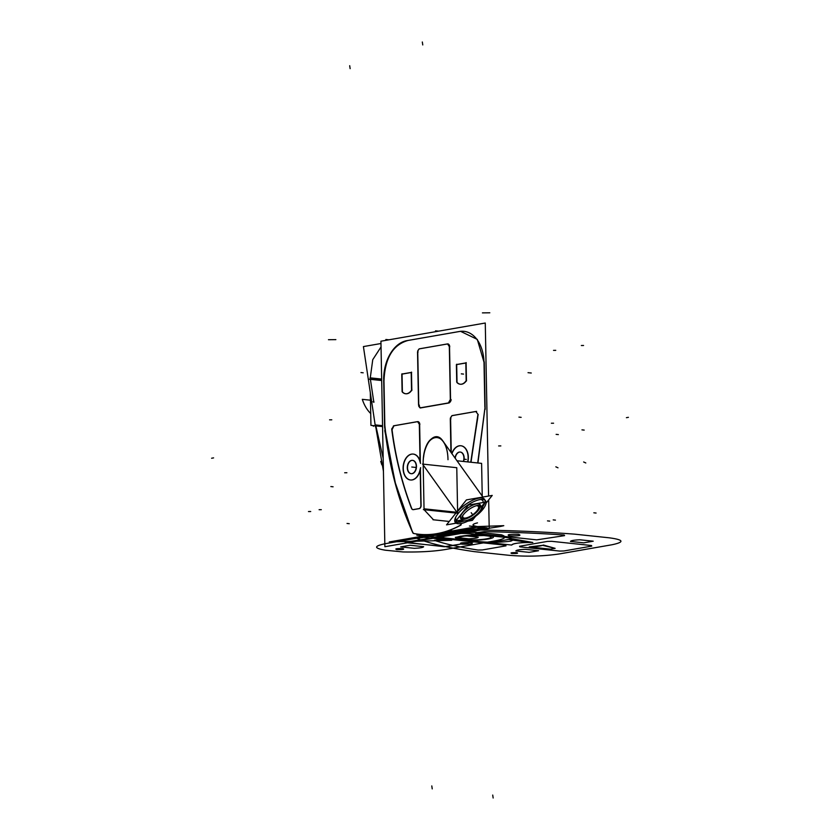 <?xml version="1.0" encoding="UTF-8"?>
<svg xmlns="http://www.w3.org/2000/svg" width="840" height="840" viewBox="0 0 840 840"><rect width="100%" height="100%" fill="white"/><g stroke="black" fill="none" stroke-linecap="round" stroke-linejoin="round"><path stroke-width="1.26" d="M488.586 496.041L485.268 323.022L380.93 341.208L384.878 546.725L489.206 528.538L488.659 499.894M406.854 340.651L459.491 331.475M460.205 331.369A35.742 23.678 -84 0 1 484.008 362.712L484.869 407.232L484.008 362.712A35.742 23.678 -84 0 0 460.205 331.369A35.742 23.678 -84 0 1 484.008 362.712A35.742 23.678 -84 0 0 460.205 331.369A35.742 23.678 -84 0 1 484.008 362.712L484.869 407.232M484.89 408.408L477.719 462.966L484.89 408.408M461.118 523.887A2.982 1.974 -84 0 1 459.9 525.504A2.982 1.974 96 0 0 461.118 523.887A2.982 1.974 -84 0 1 459.9 525.504A2.982 1.974 96 0 0 461.118 523.887A2.982 1.974 -84 0 1 459.9 525.504M413.879 533.526A145.194 96.201 96 0 0 459.732 525.588A145.194 96.201 -84 0 1 413.879 533.526A145.194 96.201 96 0 0 459.732 525.588A145.194 96.201 -84 0 1 413.879 533.526A145.194 96.201 96 0 0 418.919 534.261M384.762 430.553L395.504 483.693L412.598 532.34A2.982 1.974 96 0 0 413.658 533.463A2.982 1.974 96 0 1 412.598 532.34L395.052 482.097L384.594 427.014M413.658 533.463A2.982 1.974 96 0 1 412.598 532.34C398.149 500.252 388.805 464.772 384.573 425.901C388.805 464.772 398.149 500.252 412.598 532.34C398.149 500.252 388.805 464.772 384.573 425.901L383.691 380.195M383.681 379.281A35.742 23.678 96 0 1 406.14 340.788A35.742 23.678 96 0 0 383.681 379.281A35.742 23.678 -84 0 1 406.14 340.788A35.742 23.678 96 0 0 383.681 379.281A35.742 23.678 -84 0 1 406.14 340.788L460.897 331.254M466.169 380.615A10.427 6.909 96 0 1 457.023 382.578A10.427 6.909 96 0 0 466.169 380.615A10.427 6.909 96 0 1 457.023 382.578A10.427 6.909 96 0 0 466.169 380.615L465.832 362.995M465.832 362.922L456.677 364.518M456.393 364.613L456.729 382.084M463.344 461.444A6.699 4.442 96 0 0 463.911 457.926A6.699 4.442 96 0 0 459.795 452.025A6.699 4.442 96 0 0 455.049 458.052A6.699 4.442 96 0 1 459.795 452.025A6.699 4.442 96 0 1 463.911 457.926A6.699 4.442 96 0 0 459.795 452.025A6.699 4.442 96 0 0 455.049 458.052A6.699 4.442 96 0 1 459.795 452.025A6.699 4.442 96 0 1 463.911 457.926A6.699 4.442 96 0 1 463.344 461.444A6.699 4.442 96 0 0 463.911 457.926A6.699 4.442 96 0 1 463.344 461.444M411.18 473.687A6.699 4.442 96 0 0 416.241 466.231A6.699 4.442 96 0 0 412.471 460.352A6.699 4.442 96 0 0 407.295 467.796A6.699 4.442 96 0 0 411.894 473.644A6.699 4.442 96 0 0 416.241 466.231A6.699 4.442 96 0 0 411.642 460.383A6.699 4.442 96 0 0 407.295 467.796A6.699 4.442 96 0 0 411.065 473.676M401.762 374.136L402.098 391.608M405.573 393.74A10.427 6.909 96 0 1 402.392 392.102A10.427 6.909 96 0 0 411.537 390.128L411.201 372.519L411.537 390.128A10.427 6.909 96 0 1 405.699 393.75M411.201 372.435L402.045 374.031M482.906 497.038L442.785 440.895C435.089 429.072 422.709 443.762 423.181 464.153C422.447 431.834 447.416 427.361 447.993 459.711C447.416 427.361 422.447 431.834 423.181 464.153C422.447 431.834 447.416 427.361 447.993 459.711C447.584 431.445 426.457 429.261 423.602 457.181M456.771 512.012L423.192 465.024L424.032 508.809L423.192 465.024L456.771 512.012L423.192 465.024L424.032 508.809L423.192 465.024L456.771 512.012L423.192 465.024L424.032 508.809L456.572 512.253M477.907 414.298L475.87 411.464L452.225 415.58L475.87 411.464L477.907 414.298L475.87 411.464L452.225 415.58L475.87 411.464L477.907 414.298L475.87 411.464L452.225 415.58M451.941 415.663L450.345 418.142M450.303 418.887L450.944 452.298M460.814 445.746A13.03 8.631 96 0 0 451.815 453.526A13.03 8.631 -84 0 1 462.977 446.418A13.03 8.631 -84 0 1 467.649 461.895A13.03 8.631 96 0 0 461.181 445.798M417.291 421.669L393.656 425.796L391.734 429.314C395.209 456.498 401.772 482.811 411.432 508.253C401.772 482.811 395.209 456.498 391.734 429.314L393.656 425.796L417.291 421.669L393.656 425.796L391.734 429.314L393.656 425.796L417.291 421.669L393.656 425.796L391.734 429.314C395.209 456.498 401.772 482.811 411.432 508.253C401.772 482.811 395.209 456.498 391.734 429.314M411.842 508.998A2.982 1.974 96 0 0 413.249 509.607A2.982 1.974 96 0 1 411.842 508.998A2.982 1.974 96 0 0 413.249 509.607A2.982 1.974 96 0 1 411.842 508.998A2.982 1.974 96 0 0 413.249 509.607M413.49 509.565L418.814 508.641M418.961 508.62A2.982 1.974 96 0 0 420.893 505.323A2.982 1.974 96 0 1 418.961 508.62A2.982 1.974 96 0 0 420.893 505.323A2.982 1.974 96 0 1 418.961 508.62A2.982 1.974 96 0 0 420.893 505.323M420.882 505.04L420.21 470.117M420.189 469.098A13.03 8.631 -84 0 1 406.949 478.411A13.03 8.631 -84 0 1 406.55 457.37A13.03 8.631 -84 0 1 420.053 462.021A13.03 8.631 96 0 0 406.55 457.37A13.03 8.631 96 0 0 406.949 478.411A13.03 8.631 96 0 0 420.189 469.098A13.03 8.631 -84 0 1 406.949 478.411A13.03 8.631 -84 0 1 406.55 457.37A13.03 8.631 -84 0 1 420.053 462.021A13.03 8.631 96 0 0 406.55 457.37A13.03 8.631 96 0 0 406.949 478.411A13.03 8.631 96 0 0 420.189 469.098M420.042 461.118L419.339 424.578M419.328 424.284L417.638 421.659M450.334 399.252L449.327 346.857M449.316 346.574L447.584 343.949M447.279 343.959L419.465 348.81M419.16 348.894L417.638 351.068M417.532 352.118L418.551 405.08M418.709 406.151L420.599 407.788L418.709 406.151L420.599 407.788L418.709 406.151L419.843 407.683M420.808 407.747L448.245 402.969M448.413 402.938L450.334 399.536M375.438 426.867L363.416 346.584L380.971 343.518M466.463 380.993L466.106 362.596M466.557 380.394A10.427 6.909 -84 0 1 460.446 384.248A10.427 6.909 -84 0 1 456.813 382.095M456.677 364.235L457.023 382.641M466.305 362.911L456.488 364.623M402.392 392.165L402.045 373.758M401.856 374.147L411.673 372.435M411.474 372.12L411.831 390.516M402.192 391.619A10.427 6.909 96 0 0 405.815 393.76A10.427 6.909 96 0 0 411.925 389.918M485.173 409.353L484.26 361.82M383.177 458.399L376.058 426.762M407.526 467.397A6.699 4.442 96 0 0 411.296 473.707A6.699 4.442 96 0 0 416.451 465.843M416.472 466.683A6.699 4.442 96 0 0 412.703 460.373A6.699 4.442 96 0 0 407.547 468.237M464.132 457.538A6.699 4.442 -84 0 1 463.575 461.465M455.249 458.336A6.699 4.442 -84 0 1 460.383 452.067A6.699 4.442 -84 0 1 464.142 458.367M482.811 509.439A18.617 6.888 144.5 0 0 485.562 500.756A18.617 6.888 144.5 0 0 466.41 505.964A18.617 6.888 144.5 0 0 455.269 522.396A18.617 6.888 144.5 0 0 467.261 521.409A18.617 6.888 144.5 0 0 482.748 509.513A18.617 6.888 144.5 0 1 467.261 521.409A18.617 6.888 144.5 0 1 455.269 522.396A18.617 6.888 144.5 0 1 466.41 505.964A18.617 6.888 144.5 0 1 485.562 500.756A18.617 6.888 144.5 0 1 482.811 509.439M481.288 508.599L481.803 507.969A18.617 6.888 144.5 0 0 484.88 502.415A18.617 6.888 -35.5 0 1 481.803 507.969L481.288 508.599L481.803 507.969A18.617 6.888 144.5 0 0 484.88 502.415A18.617 6.888 -35.5 0 1 481.803 507.969L481.288 508.599L481.803 507.969A18.617 6.888 -35.5 0 0 484.88 502.415M484.932 502.194A18.617 6.888 144.5 0 0 484.533 499.306A18.617 6.888 144.5 0 0 472.973 500.094A18.617 6.888 144.5 0 0 457.611 511.518A18.617 6.888 -35.5 0 1 475.808 498.96A18.617 6.888 -35.5 0 1 484.932 502.194A18.617 6.888 144.5 0 0 475.808 498.96A18.617 6.888 144.5 0 0 457.611 511.518A18.617 6.888 -35.5 0 1 475.808 498.96A18.617 6.888 -35.5 0 1 484.932 502.194A18.617 6.888 -35.5 0 0 475.808 498.96A18.617 6.888 -35.5 0 0 457.611 511.518M460.961 525L461.496 523.446M477.929 462.987L485.079 407.253M459.921 525.609A2.982 1.974 96 0 0 461.423 523.645M413.185 533.369A145.194 96.201 96 0 0 419.139 534.282A145.194 96.201 96 0 0 461.003 525.031M419.034 534.272A145.194 96.201 96 0 0 458.661 526.155M414.278 533.568A2.982 1.974 -84 0 1 414.194 533.558A2.982 1.974 -84 0 1 412.724 532.13M413.228 533.327C398.349 500.671 388.857 464.478 384.762 424.736C388.857 464.478 398.349 500.671 413.228 533.327M383.429 471.209L375.732 426.815M378.819 441.683L376.1 426.752L378.819 441.683M382.568 426.594L370.944 425.366L370.314 392.69M384.856 426.836L383.943 379.302M381.654 379.06L370.031 377.832M370.409 379.355L373.779 401.887L373.17 401.825L373.779 401.887L373.17 401.825L373.779 401.887L370.409 379.355M375.889 424.977L382.557 425.681L375.889 424.977M381.675 379.974L370.325 378.777M373.411 399.462L373.842 402.286M407.946 340.494L407.925 340.494C392.899 344.788 384.919 358.218 383.995 380.772M368.739 379.176L381.685 380.531M370.461 400.197L362.303 399.336A40.205 26.639 96 0 0 370.713 413.532M480.617 499.485A16.38 6.058 -35.5 0 1 483.157 502.499A16.38 6.058 144.5 0 0 480.617 499.485A16.38 6.058 -35.5 0 1 483.157 502.499A16.38 6.058 144.5 0 0 480.617 499.485A16.38 6.058 -35.5 0 1 483.157 502.499M486.034 503.192L492.23 495.411L466.41 499.905L446.544 524.853L456.151 523.183M475.566 516.337L472.364 520.359L467.806 521.147M464.079 520.894L457.181 522.302M455.669 517.303A16.38 6.058 144.5 0 0 456.509 520.118A16.38 6.058 -35.5 0 1 455.669 517.303A16.38 6.058 144.5 0 0 456.509 520.118A16.38 6.058 -35.5 0 1 455.669 517.303A16.38 6.058 -35.5 0 0 456.509 520.118M457.706 520.695A16.38 6.058 144.5 0 0 462.21 520.422A16.38 6.058 -35.5 0 1 457.706 520.695A16.38 6.058 144.5 0 0 462.21 520.422A16.38 6.058 -35.5 0 1 457.706 520.695A16.38 6.058 -35.5 0 0 462.21 520.422M459.963 522.228L464.772 520.863M480.48 510.248L482.759 507.665M460.635 522.113L457.422 522.333L454.776 521.052M424.074 509.691L433.482 519.792L449.243 521.462L433.01 519.75M423.392 509.618L457.643 513.24L456.771 467.702L422.52 464.079M482.233 496.094L481.604 463.376L456.992 460.772M459.092 331.58L460.551 331.328L477.298 339.402L484.312 363.29M470.988 462.252L478.128 414.635L470.988 462.252M477.897 414.645L470.757 462.231L477.74 417.827M478.223 414.635L475.797 411.506M451.248 452.729L450.587 418.173M450.828 419.171A2.982 2.006 -90.6 0 1 452.718 415.558M452.036 415.663L476.616 411.38M467.859 461.927A13.03 8.631 96 0 0 461.034 445.778A13.03 8.631 96 0 0 451.962 453.726M393.456 425.87L418.047 421.586M419.843 424.568A2.982 2.006 89.4 0 0 417.806 421.649A2.982 2.006 89.4 0 0 417.406 421.722M420.368 462.808L419.622 423.56M420.599 467.639A13.03 8.631 -84 0 1 410.613 479.997A13.03 8.631 -84 0 1 403.399 466.127A13.03 8.631 -84 0 1 413.354 454.083A13.03 8.631 -84 0 1 420.515 463.449M421.113 506.069L420.389 468.394M411.558 508.022A2.982 1.974 96 0 0 413.091 509.649A2.982 1.974 96 0 0 413.658 509.586M413.269 509.67L419.36 508.61M418.981 508.662A2.982 1.974 96 0 0 421.092 505.06M411.905 509.009C401.982 483.042 395.304 456.204 391.892 428.474M392.081 429.629L393.95 425.775M450.544 399.346L449.536 346.857M448.423 403.053A2.982 1.796 114.7 0 0 451.164 399.63M449.169 402.938L420.252 407.978M419.401 405.163A2.982 1.796 114.7 0 0 420.084 407.799A2.982 1.796 114.7 0 0 420.998 407.831M417.732 351.078L418.782 406.161M419.864 348.789A2.982 2.006 89.4 0 0 417.974 352.391M419.118 348.905L448.046 343.865M449.736 346.857A2.982 2.006 89.4 0 0 447.709 343.938A2.982 2.006 89.4 0 0 447.3 344.012M472.868 517.503L471.629 518.259M461.78 519.981L455.784 521.02L468.5 505.06L485.079 502.173L481.457 506.719M476.543 503.916A11.918 4.41 144.5 0 0 462.483 512.978A11.918 4.41 144.5 0 0 464.32 519.278A11.918 4.41 144.5 0 0 478.38 510.216A11.918 4.41 144.5 0 0 476.543 503.916A11.918 4.41 144.5 0 0 462.483 512.978A11.918 4.41 144.5 0 0 464.32 519.278A11.918 4.41 144.5 0 0 478.38 510.216A11.918 4.41 144.5 0 0 476.543 503.916A11.918 4.41 144.5 0 0 462.483 512.978A11.918 4.41 144.5 0 0 464.32 519.278A11.918 4.41 144.5 0 0 478.38 510.216A11.918 4.41 144.5 0 0 476.543 503.916A11.918 4.41 144.5 0 0 462.483 512.978A11.918 4.41 144.5 0 0 464.32 519.278A11.918 4.41 144.5 0 0 478.38 510.216A11.918 4.41 144.5 0 0 476.543 503.916M479.388 505.312A10.941 4.053 -35.5 0 1 475.44 512.746A10.941 4.053 -35.5 0 1 464.814 518.648A10.941 4.053 -35.5 0 1 461.591 518.038A10.941 4.053 144.5 0 0 464.814 518.648A10.941 4.053 144.5 0 0 475.44 512.746A10.941 4.053 144.5 0 0 479.388 505.312A10.941 4.053 -35.5 0 1 475.44 512.746A10.941 4.053 -35.5 0 1 464.814 518.648A10.941 4.053 144.5 0 0 475.44 512.746A10.941 4.053 144.5 0 0 479.388 505.312A10.941 4.053 144.5 0 1 475.44 512.746A10.941 4.053 144.5 0 1 464.814 518.648A10.941 4.053 -35.5 0 1 461.591 518.038A10.941 4.053 144.5 0 0 464.814 518.648A10.941 4.053 144.5 0 1 461.591 518.038M465.906 520.674A11.918 4.41 -35.5 0 1 461.811 520.023A11.918 4.41 -35.5 0 1 466.221 511.686A11.918 4.41 -35.5 0 1 478.107 505.344M477.11 505.523A11.918 4.41 -35.5 0 1 481.194 506.173A11.918 4.41 -35.5 0 1 476.794 514.5A11.918 4.41 -35.5 0 1 464.898 520.842M466.221 517.933A9.46 3.497 -35.5 0 1 462.977 517.419A9.46 3.497 -35.5 0 1 463.008 515.214M476.259 505.743A9.46 3.497 -35.5 0 1 478.359 506.425A9.46 3.497 -35.5 0 1 474.863 513.041A9.46 3.497 -35.5 0 1 465.423 518.07M479.661 505.344A11.151 4.127 -35.5 0 1 475.398 513.145A11.151 4.127 -35.5 0 1 464.363 518.994M465.297 518.837A11.151 4.127 -35.5 0 1 461.528 518.312M407.295 467.796A6.699 4.442 96 0 0 411.894 473.644A6.699 4.442 96 0 0 416.241 466.231A6.699 4.442 96 0 0 411.642 460.383A6.699 4.442 96 0 0 407.295 467.796A6.699 4.442 96 0 0 411.894 473.644A6.699 4.442 96 0 0 416.241 466.231A6.699 4.442 96 0 0 411.642 460.383A6.699 4.442 96 0 0 407.295 467.796A6.699 4.442 96 0 0 411.894 473.644A6.699 4.442 96 0 0 416.241 466.231A6.699 4.442 96 0 0 411.642 460.383A6.699 4.442 96 0 0 407.295 467.796M402.392 392.102A10.427 6.909 96 0 0 411.537 390.128A10.427 6.909 96 0 1 402.392 392.102A10.427 6.909 96 0 0 411.537 390.128L411.201 372.519M451.815 453.526A13.03 8.631 -84 0 1 462.977 446.418A13.03 8.631 -84 0 1 467.649 461.895A13.03 8.631 96 0 0 462.977 446.418A13.03 8.631 96 0 0 451.815 453.526A13.03 8.631 -84 0 1 462.977 446.418A13.03 8.631 -84 0 1 467.649 461.895M370.272 377.864L372.75 359.678L381.045 346.92L372.75 359.678L370.272 377.864L372.75 359.678L381.045 346.92M559.262 553.949L611.909 544.772C624.813 542.083 623.879 539.763 609.126 537.8L574.749 534.167C541.611 531.625 505.155 530.187 465.381 529.841L439.677 533.169L465.381 529.841C505.155 530.187 541.611 531.625 574.749 534.167L609.126 537.8C623.879 539.763 624.813 542.083 611.909 544.772L559.262 553.949C543.207 556.3 526.386 556.752 508.809 555.282C526.386 556.752 543.207 556.3 559.262 553.949M434.616 534.051L416.85 538.293C429.03 543.449 448.224 547.9 474.421 551.649L508.809 555.282L474.421 551.649C448.224 547.9 429.03 543.449 416.85 538.293L434.616 534.051M579.904 539.784L593.219 541.191L583.779 542.84L570.476 541.433C570.885 540.593 574.035 540.047 579.904 539.784L593.219 541.191L583.779 542.84L570.476 541.433C570.885 540.593 574.035 540.047 579.904 539.784M509.576 535.889C506.111 534.692 509.093 534.167 518.511 534.335C521.966 535.531 518.994 536.057 509.576 535.889C506.111 534.692 509.093 534.167 518.511 534.335C521.966 535.531 518.994 536.057 509.576 535.889M461.895 544.194C458.441 542.997 461.412 542.482 470.831 542.64C474.296 543.837 471.314 544.362 461.895 544.194C458.441 542.997 461.412 542.482 470.831 542.64C474.296 543.837 471.314 544.362 461.895 544.194M529.148 552.363L515.844 550.956C516.254 550.116 519.404 549.57 525.284 549.308L538.587 550.715L529.148 552.363L515.844 550.956C516.254 550.116 519.404 549.57 525.284 549.308L538.587 550.715L529.148 552.363M469.675 533.61L502.614 537.096C512.673 538.115 515.361 539.469 510.678 541.17C499.674 542.535 488.712 542.63 477.792 541.433L444.854 537.947C439.834 536.949 440.706 535.878 447.457 534.744C453.936 533.568 461.339 533.201 469.675 533.61L502.614 537.096C512.673 538.115 515.361 539.469 510.678 541.17C499.674 542.535 488.712 542.63 477.792 541.433L444.854 537.947C439.834 536.949 440.706 535.878 447.457 534.744C453.936 533.568 461.339 533.201 469.675 533.61M484.302 531.647C512.82 532.161 539.438 533.295 564.175 535.028L564.585 535.626L536.729 539.857L475.776 533.4L475.545 532.822L484.302 531.647C512.82 532.161 539.438 533.295 564.175 535.028L564.585 535.626L536.729 539.857L475.776 533.4L475.545 532.822L484.302 531.647M506.006 545.832L482.37 549.948L478.002 550.043C459.585 547.207 445.032 543.974 434.364 540.351L444.812 538.797L505.764 545.255L506.006 545.832L482.37 549.948L478.002 550.043C459.585 547.207 445.032 543.974 434.364 540.351L444.812 538.797L505.764 545.255L506.006 545.832M551.649 541.317L591.486 545.538L591.727 546.115L563.913 550.966L559.702 551.072L519.865 546.861L519.551 546.263L547.365 541.422L551.649 541.317L591.486 545.538L591.727 546.115L563.913 550.966L559.702 551.072L519.865 546.861L519.551 546.263L547.365 541.422L551.649 541.317M416.798 535.185L434.595 537.065L487.231 527.888L469.445 526.008L487.231 527.888L434.595 537.065L416.798 535.185M385.434 550.221L402.927 551.943C419.202 552.258 433.241 551.471 445.043 549.57L494.707 540.918C505.376 538.902 507.581 536.855 501.354 534.786L484.764 532.906C467.859 531.846 452.288 532.371 438.05 534.503L385.403 543.679C373.695 546.074 373.706 548.258 385.434 550.221L402.927 551.943C419.202 552.258 433.241 551.471 445.043 549.57L494.707 540.918C505.376 538.902 507.581 536.855 501.354 534.786L484.764 532.906C467.859 531.846 452.288 532.371 438.05 534.503L385.403 543.679C373.695 546.074 373.706 548.258 385.434 550.221M414.194 548.321L400.68 546.893L410.12 545.255L423.633 546.683C423.255 547.523 420.116 548.069 414.194 548.321L400.68 546.893L410.12 545.255L423.633 546.683C423.255 547.523 420.116 548.069 414.194 548.321M464.751 535.731L478.265 537.159C477.887 537.999 474.737 538.545 468.825 538.808L455.312 537.369L464.751 535.731L478.265 537.159C477.887 537.999 474.737 538.545 468.825 538.808L455.312 537.369L464.751 535.731M483.179 534.544C485.489 535.353 483.494 535.7 477.215 535.584C474.915 534.786 476.9 534.44 483.179 534.544C485.489 535.353 483.494 535.7 477.215 535.584C474.915 534.786 476.9 534.44 483.179 534.544M402.728 548.573C405.027 549.371 403.043 549.717 396.764 549.612C394.454 548.814 396.449 548.468 402.728 548.573C405.027 549.371 403.043 549.717 396.764 549.612C394.454 548.814 396.449 548.468 402.728 548.573M437.987 533.526L444.959 534.261L448.077 533.715L441.105 532.98L437.987 533.526L444.959 534.261L448.077 533.715L441.105 532.98L437.987 533.526L444.959 534.261L448.077 533.715L441.105 532.98L437.987 533.526L444.959 534.261L448.077 533.715L441.105 532.98L437.987 533.526M516.789 552.657C511.55 552.562 509.901 552.846 511.822 553.518C517.052 553.613 518.711 553.319 516.789 552.657C511.55 552.562 509.901 552.846 511.822 553.518C517.052 553.613 518.711 553.319 516.789 552.657C511.55 552.562 509.901 552.846 511.822 553.518C517.052 553.613 518.711 553.319 516.789 552.657C511.55 552.562 509.901 552.846 511.822 553.518C517.052 553.613 518.711 553.319 516.789 552.657M439.961 533.106L474.705 527.048L439.961 533.106M461.307 373.853L463.522 374.084M422.32 42L422.762 44.94M360.969 372.561L363.185 372.803M435.53 330.834L438.596 331.149M454.86 531.909L429.041 536.403L454.86 531.909M417.144 538.493L466.809 529.83L417.144 538.493M558.359 434.595L556.133 434.364M437.735 533.495L443.016 533.579L441.042 532.917L443.016 533.579L437.735 533.495M436.968 533.631L453.033 534.776L474.611 531.017L474.401 530.439L462.588 529.158L474.401 530.439L474.611 531.017L453.033 534.776L439.068 533.295L443.373 533.746L467.806 530.618L469.098 529.641L463.355 529.032L469.098 529.641L463.355 529.032L469.098 529.641L467.806 530.618L469.098 529.641L467.806 530.618L443.373 533.746L467.806 530.618L443.373 533.746L439.068 533.295L448.507 534.093L476.207 527.363L474.642 527.058L476.207 527.363L448.507 534.093L436.979 533.631L450.576 534.261L476.154 530.985L462.389 529.2L476.154 530.985L462.389 529.2L476.154 530.985L450.576 534.261L476.06 530.995L450.576 534.261L436.968 533.631M416.399 467.502L414.173 467.271L416.399 467.502M464.069 459.197L466.294 459.428L464.069 459.197M437.598 533.516L445.305 534.125L437.598 533.516M437 533.62L443.971 534.356L437 533.62M319.095 509.702L321.3 509.681M448.781 530.586L459.522 531.5C475.293 530.135 489.048 528.433 500.777 526.397L503.79 525.672L477.414 526.575C471.534 525.504 471.555 524.276 477.488 522.879C471.555 524.276 471.534 525.504 477.414 526.575L503.79 525.672L500.777 526.397C489.048 528.433 475.293 530.135 459.522 531.5L448.781 530.586M346.889 472.742L344.683 472.763M335.864 339.633L328.461 339.707M463.754 528.958L467.471 528.308L463.754 528.958M457.937 529.977L447.846 531.731L457.937 529.977M628.404 417.333L626.42 417.68L628.404 417.333M486.875 535.437C469.781 533.452 443.741 537.989 462.042 539.763C479.178 541.842 505.88 537.18 486.875 535.437C469.781 533.452 443.741 537.989 462.042 539.763C479.178 541.842 505.88 537.18 486.875 535.437M485.541 535.71C501.953 537.254 478.748 541.307 463.68 539.522C447.269 537.968 470.474 533.925 485.541 535.71C501.953 537.254 478.748 541.307 463.68 539.522C447.269 537.968 470.474 533.925 485.541 535.71C501.953 537.254 478.748 541.307 463.68 539.522C447.269 537.968 470.474 533.925 485.541 535.71C501.953 537.254 478.748 541.307 463.68 539.522C447.269 537.968 470.474 533.925 485.541 535.71M472.815 514.931L471.209 512.683M433.902 534.135L448.403 535.678L460.299 533.442L458.199 533.221L460.299 533.442L448.403 535.678L433.902 534.135M584.178 430.091L581.962 429.86M531.269 373.023L528.034 372.677M347.025 523.457L349.251 523.688M432.233 788.875L431.792 785.925M521.147 417.344L518.931 417.113M373.989 401.909L372.95 401.793M388.931 339.812L385.865 339.486M437.189 533.62L444.161 534.356L447.279 533.809L440.307 533.075L447.279 533.809L440.307 533.075L447.279 533.809L444.161 534.356L447.279 533.809L444.161 534.356L437.189 533.62L449.19 534.429L437.178 533.589M462.2 539.774C479.315 541.811 505.68 537.212 487.022 535.447L460.751 536.151C454.031 537.548 454.514 538.755 462.2 539.774C479.315 541.811 505.68 537.212 487.022 535.447L460.751 536.151C454.031 537.548 454.514 538.755 462.2 539.774M418.793 536.802L389.288 541.937L451.731 540.288L418.793 536.802L389.288 541.937L451.731 540.288L418.793 536.802L389.288 541.937L451.731 540.288L418.793 536.802L389.288 541.937L451.731 540.288L418.793 536.802M500.84 445.914L498.635 445.935M489.815 312.795L482.423 312.879M308.49 511.55L310.695 511.529M493.154 798L492.713 795.06M211.596 458.231L213.581 457.884M329.574 419.832L331.779 419.811M529.253 546.913L550.484 549.161L555.125 548.352L543.407 545.045C541.128 546.032 536.403 546.662 529.253 546.913L550.484 549.161L555.125 548.352L543.407 545.045C541.128 546.032 536.403 546.662 529.253 546.913L550.484 549.161L555.125 548.352L542.65 545.349L529.253 546.913L550.484 549.161L555.125 548.352L542.65 545.349L529.253 546.913M489.794 542.735L511.718 545.055C513.293 543.28 520.327 542.43 532.802 542.482L512.369 538.808L489.794 542.735L511.718 545.055C513.293 543.28 520.327 542.43 532.802 542.482L512.369 538.808L489.794 542.735L511.718 545.055C512.474 543.596 518.049 542.735 528.455 542.451L508.631 539.458L489.794 542.735L511.718 545.055C512.474 543.596 518.049 542.735 528.455 542.451L508.631 539.458L489.794 542.735M330.855 486.56L333.081 486.791M596.075 513.041L593.849 512.799M443.552 533.41L447.216 532.77L443.919 532.413L447.216 532.77L443.919 532.413L447.216 532.77L439.383 533.537L443.552 533.4M438.386 533.432L439.425 533.537L438.386 533.432M411.338 538.094L434.395 534.082L411.338 538.094M553.571 423.213L551.365 423.234M411.768 467.019L413.983 467.25M349.692 65.709L350.133 68.649M549.717 521.115L547.501 520.884M555.429 520.118L553.203 519.887M441.284 533.978L444.413 533.432L441.284 533.978M441.578 533.4L482.864 528.108L474.705 527.048L482.864 528.108L441.578 533.4M405.216 542.294L444.444 546.725L474.474 541.832L435.141 537.39L405.342 542.587L446.659 546.683L474.243 541.538L435.141 537.39L405.216 542.294M585.805 462.966L583.653 461.979M407.169 538.818L434.395 534.082L407.169 538.818M558.001 467.817L555.839 466.82M555.744 350.343L553.539 350.364M583.558 345.492L581.353 345.524M429.019 535.017C439.971 536.308 456.855 533.369 444.917 532.245C456.855 533.369 439.971 536.308 429.019 535.017C439.971 536.308 456.855 533.369 444.917 532.245C456.855 533.369 439.971 536.308 429.019 535.017M444.266 532.361C455.238 533.389 439.73 536.099 429.671 534.902C439.73 536.099 455.238 533.389 444.266 532.361C455.238 533.389 439.73 536.099 429.671 534.902C439.73 536.099 455.238 533.389 444.266 532.361M373.306 425.618L373.359 426.29M380.751 461.412L381.822 464.835"/></g></svg>
